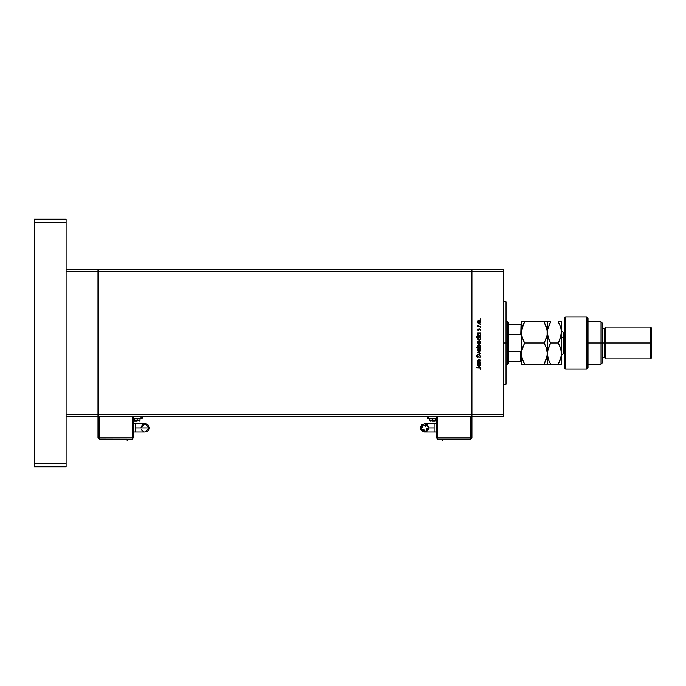 <?xml version="1.0" encoding="UTF-8"?>
<svg xmlns="http://www.w3.org/2000/svg" width="686" height="686" viewBox="0 0 686 686"><rect width="100%" height="100%" fill="white"/><g stroke="black" fill="none" stroke-linecap="round" stroke-linejoin="round"><path stroke-width="1.03" d="M97.987 416.711L97.987 269.289L66.139 269.289L97.987 269.289L97.987 271.647L97.987 269.289L97.987 271.647L66.139 271.647L471.848 271.647L471.848 414.353L503.687 414.353L503.687 271.647L471.848 271.647L471.848 416.711L503.687 416.711L471.848 416.711L471.848 271.647L503.687 271.647L503.687 416.711L503.687 414.353L471.848 414.353L471.848 269.289L503.687 269.289L503.687 271.647L503.687 269.289L471.848 269.289L471.848 271.647L471.848 269.289L471.848 271.647L97.987 271.647L97.987 414.353L97.987 271.647L97.987 414.353L66.139 414.353L66.139 271.647L66.139 414.353L471.848 414.353L97.987 414.353L97.987 416.711L97.987 414.353L97.987 416.711L66.139 416.711L471.848 416.711L97.987 416.711L97.987 437.942L99.161 437.942L99.161 416.711L99.161 437.942L97.987 437.942L99.161 439.117L97.987 437.942L97.987 416.711M506.045 302.517L506.045 384.28L506.045 343L503.687 343L506.045 343L506.045 301.917M480.689 362.071L477.679 362.448L478.219 362.071L477.782 360.339L479.034 359.798L480.689 360.167L478.339 360.304L478.219 361.633L480.689 362.071L478.794 362.019L477.996 360.99L478.588 360.21L480.689 360.167L479.154 359.798L477.619 360.93L478.219 362.071L477.679 362.448L480.689 362.448L477.679 362.071M479.677 355.245L480.792 356.317L479.891 357.68L480.372 356.351L479.848 355.64L477.593 357.406L476.461 356.497L477.156 355.297L476.916 356.66L477.559 357.029L479.677 355.245L477.405 357.046L476.881 356.446L477.156 355.297L476.461 356.403L477.422 357.415L479.677 355.614L480.372 356.428L479.891 357.68L480.8 356.428L479.797 355.254M477.679 352.424L480.689 353.393L477.679 354.825L479.874 353.419L477.679 352.021L480.689 353.393L477.679 352.021L479.874 353.419L477.679 354.825L480.689 353.444L477.679 354.422M478.125 351.026L479.188 351.438L477.748 350.503L478.005 348.84L479.188 348.317L480.294 348.771L480.74 349.723L480.294 350.983L479.188 351.438L480.74 349.877L479.188 348.317L478.116 348.728L477.619 349.877L478.005 350.906M479.188 343.763L478.005 343.24L477.619 342.203L478.116 341.053L479.188 340.642L480.637 341.602L480.294 343.309L479.188 343.763L480.74 342.203L479.188 340.642L478.116 341.053L477.619 342.203L478.125 343.352L479.188 343.763M477.679 333.285L480.689 332.916L480.166 333.285L480.629 335.12L479.171 336.089L477.876 335.377L477.773 333.816L478.236 333.285L477.619 334.502L479.171 336.089L480.74 334.519L480.166 333.285L480.689 332.916L477.679 332.916L480.689 333.285M480.715 319.041L480.397 319.53L480.063 319.119L480.534 318.861L480.054 319.179L480.646 319.427M478.125 323.029L479.188 323.44L477.748 322.506L478.116 320.731L479.188 320.319L480.294 320.774L480.74 321.725L480.294 322.986L479.188 323.44L480.74 321.88L479.188 320.319L478.116 320.731L477.619 321.88L478.005 322.917M480.74 324.529L480.08 324.392L480.646 324.77M480.689 326.407L477.679 326.776L477.722 325.344L478.528 326.304L480.689 326.407L478.639 326.339L477.722 325.344L477.679 326.776L480.689 326.776L477.679 326.407M480.74 327.865L480.054 327.865L480.74 327.925M478.416 330.583L477.636 329.975L478.048 329.048L478.322 330.206L479.625 329.031L480.68 329.546L480.337 330.746L479.891 329.366L478.416 330.583L479.891 329.366L480.337 330.746L480.74 329.88L479.874 328.997L478.399 330.215L478.048 329.048L477.619 329.82L478.416 330.583M476.461 337.203L480.689 336.835L480.166 337.203L480.629 339.038L479.171 340.007L477.876 339.296L477.782 337.735L478.262 337.203L477.619 338.421L479.171 340.007L480.74 338.43L480.166 337.203L480.689 336.835L476.461 336.835L480.689 337.203M480.269 347.09L480.689 347.57L476.461 347.57L478.219 347.202L477.739 345.367L479.188 344.398L480.552 345.212L480.397 346.97L480.74 345.984L479.188 344.398L477.619 345.976L478.219 347.202L476.461 347.57L480.689 347.57L476.461 347.202M477.679 363.666L480.689 363.288L480.166 363.666L480.629 365.501L479.171 366.47L477.876 365.758L477.773 364.189L478.236 363.666L477.619 364.883L479.171 366.47L480.74 364.892L480.166 363.666L480.689 363.288L477.679 363.288L480.689 363.666M480.372 368.322L479.823 367.705L476.564 367.687L480.217 367.396L480.8 368.279L480.32 369.274L480.8 368.279L479.351 367.31L476.564 367.687L480.269 367.936M477.91 322.797L477.653 322.197M478.596 320.431L479.042 320.328M480.063 320.576L480.466 320.971M480.183 321.22L479.197 320.688L480.372 321.88L479.197 323.072L477.996 321.88L478.631 320.825L478.202 322.549L479.857 322.874L480.08 321.082M478.794 320.756L478.253 321.134M480.337 324.864L480.063 324.461M477.722 325.344L478.013 325.859M480.054 327.865L480.329 327.522M478.056 330.035L478.502 330.206M480.372 329.897L480.08 329.417M480.715 334.828L480.483 335.385M477.636 334.279L477.833 333.705M479.806 335.969L480.337 335.574M480.311 334.888L479.18 335.72L477.996 334.502L479.188 333.285L480.372 334.502L480.011 333.61M478.159 335.137L479.831 335.514M478.339 333.636L478.717 333.37M479.857 333.482L478.331 333.636M480.715 338.747L480.483 339.313M477.636 338.207L477.988 337.435M479.651 337.289L478.717 337.289M480.372 338.447L479.857 337.401M478.339 337.555L477.996 338.421L479.188 337.203L480.372 338.421L479.18 339.639L480.311 338.807M480.029 339.278L479.634 339.536M478.159 339.047L479.18 339.639L478.073 338.875M478.331 337.555L478.725 337.289L478.331 337.555M478.185 337.744L478.013 338.155M480.106 339.184L480.354 338.181M480.303 343.309L479.806 343.643M478.845 341.062L478.245 341.482M480.183 341.542L479.197 341.011L480.372 342.203L479.197 343.394L477.996 342.203L479.197 341.011L477.996 342.203L478.193 342.863L479.857 343.197L480.08 341.405M480.689 347.202L480.131 347.202M480.346 346.284L479.18 347.202L477.996 345.898M478.013 345.744L479.188 344.766L478.048 345.633L478.185 346.662M478.725 347.116L480.183 346.662M479.291 344.775L480.372 345.984L478.957 344.792M478.596 348.419L479.042 348.325M480.723 350.177L480.5 350.743M480.183 349.208L479.197 348.685L480.372 349.877L479.197 351.069L477.996 349.877L478.957 348.702L477.996 349.877L478.202 350.546L479.857 350.872L480.08 349.071M478.794 348.754L478.245 349.148M479.926 357.663L479.943 357.166M480.037 357.089L480.311 356.72M476.47 356.231L476.624 355.811M477.156 355.297L477.31 355.717M477.13 355.88L476.907 356.66M477.773 361.573L477.627 361.093M477.808 360.296L478.339 359.893M479.154 359.798L480.689 360.167M479.274 360.167L478.785 360.184M478.022 360.725L478.005 361.153M479.094 362.062L479.6 362.071M477.636 364.652L477.756 364.223M479.48 363.691L478.717 363.752M478.339 364.009L477.996 364.875L479.188 363.666L480.372 364.883L479.651 363.752M480.037 364.017L480.286 364.42M479.3 366.092L480.08 365.681M480.029 365.732L479.634 365.998M480.106 365.647L480.372 364.883L479.36 366.084M478.159 365.509L479.18 366.092L478.005 365.038M478.331 364.017L478.725 363.752L478.331 364.017M478.185 364.197L478.013 364.618M476.564 367.687L479.351 367.31M480.337 369.257L480.217 368.725M480.354 322.111L480.354 321.648M479.651 320.782L479.077 320.696M478.082 321.425L478.013 322.111M478.734 322.986L479.428 323.046M480.354 334.742L480.354 334.271M478.013 338.181L478.013 338.652M478.434 339.364L479.18 339.639M480.354 342.434L480.354 341.971M479.651 341.105L478.957 341.036M478.082 341.748L478.013 342.434M478.734 343.309L479.428 343.369M478.502 347.005L478.939 347.185M480.372 345.873L480.037 345.135M478.734 344.869L478.048 345.633M480.354 350.109L480.354 349.646M478.082 349.414L478.013 350.109M478.734 350.983L479.428 351.043M480.354 365.115L480.354 364.643M478.013 364.643L478.013 365.115M478.434 365.827L478.974 366.075M471.848 269.289L97.987 269.289L471.848 269.289M149.291 427.918L145.158 423.785L149.291 427.918L148.596 430.208L147.456 431.348L145.158 432.043L149.291 427.918L135.725 427.918L135.725 432.043L133.367 432.043L135.725 432.043L135.725 423.785L133.367 423.785L135.725 423.785L135.725 427.918L149.291 427.918L145.158 432.043L144.352 431.966M127.467 440.412L129.354 439.237L127.467 440.412L125.589 439.237L127.467 440.412M137.2 418.477L140.741 418.837L133.659 418.597L137.2 418.477M137.2 420.835L140.15 420.835L134.25 420.835L137.2 420.835L137.2 418.837L137.2 420.835M141.11 427.112L141.033 427.918L145.158 423.785L145.964 423.862L148.082 424.994L149.291 427.91M143.58 431.726L141.35 429.496M141.35 426.332L143.58 424.102M133.367 437.942L133.367 416.711L133.367 437.942L132.184 439.117L133.367 437.942L99.161 437.942L99.161 439.117L99.161 437.942L133.367 437.942M132.184 416.711L132.184 439.117L132.184 416.711M142.216 416.711L142.216 418.477L142.216 416.711M141.033 418.477L142.216 418.477L141.033 418.477L141.033 416.711L141.033 418.477L133.367 418.477L141.033 418.477M134.653 421.195L137.2 421.195L134.353 421.093L134.25 418.837L140.741 418.837M140.741 418.597L134.259 418.837M99.161 439.117L132.184 439.237L99.161 439.117M434.109 432.043L434.109 427.918L428.801 427.918L427.592 424.994L424.668 423.785L421.753 424.994L420.621 427.112L420.861 429.496L422.379 431.348L424.668 432.043L420.544 427.918L424.668 423.785L428.801 427.918L424.668 432.043L427.592 430.834L428.801 427.918L434.109 427.918L434.109 432.043L436.468 432.043L424.668 432.043M442.359 440.412L440.481 439.237L442.359 440.412L444.245 439.237L442.359 440.412M423.734 429.693L423.468 430.345L423.931 429.65L424.428 430.156L423.931 430.654L423.442 430.028M427.104 429.119L427.412 428.656L426.906 429.162L426.443 428.467L427.369 428.467L426.675 428.218M425.603 426.143L425.877 425.483L425.414 426.178L424.917 425.68L425.414 425.174L425.903 425.809M422.936 427.172L422.43 427.67L421.933 427.172L422.43 426.666L422.936 427.172M434.109 423.785L434.109 427.918L434.109 423.785L436.468 423.785L424.668 423.785M432.634 418.597L429.093 418.597L432.634 418.597M430.088 421.195L432.634 420.835L429.685 420.835L429.693 418.837L429.093 418.837L432.634 418.837L432.634 420.835L432.634 418.837L436.167 418.597M432.634 421.195L435.224 421.195L432.634 421.195M426.443 428.853L426.778 429.144M422.893 426.984L422.559 426.683M422.242 426.709L421.967 427.361L422.67 427.61M425.877 425.483L425.226 425.217L424.968 425.912M423.468 430.345L424.12 430.619L424.368 429.916M436.468 416.711L436.468 437.942L470.665 437.942L470.665 416.711L470.665 437.942L437.642 437.942L437.642 416.711L437.642 439.117L470.665 439.117L470.665 437.942L471.848 437.942L471.848 416.711L471.848 437.942L470.665 437.942L470.665 439.117L471.848 437.942L470.665 439.237L437.642 439.117L437.642 437.942L436.468 437.942L437.642 439.117L436.468 437.942L436.468 416.711M428.801 416.711L428.801 418.477L436.468 418.477L428.801 418.477L428.801 416.711M427.618 418.477L428.801 418.477L427.644 418.477L427.618 416.711L427.644 418.477M435.584 418.837L435.584 420.835L432.634 420.835L435.224 421.195M429.693 418.837L436.167 418.837M470.665 439.237L437.642 439.237L470.665 439.237M66.139 219.168L66.139 466.832L34.3 466.832L34.3 463.299L34.3 466.832L66.139 466.832L66.139 463.299L34.3 463.299L34.3 222.701L34.3 463.299L66.139 463.299L66.139 222.701L34.3 222.701L34.3 219.168L34.3 222.701L66.139 222.701L66.139 219.168L34.3 219.168L66.139 219.168M521.026 361.874L520.794 351.361L521.377 349.774L520.794 351.361L520.794 361.874L508.403 361.874L508.403 343L507.82 343L507.82 364.232L507.82 343L506.045 343L507.82 343L507.82 321.768L508.403 363.64L508.403 361.874L521.36 361.874M521.206 324.126L520.794 334.639L508.403 334.639L508.403 343L508.403 322.36L508.403 334.639L520.794 334.639L521.377 336.226M520.794 351.361L508.403 351.361L520.794 351.361M520.794 324.126L508.403 324.126L520.991 324.126L520.794 334.639L521.377 336.2M565.607 343L565.607 317.052L565.607 368.948L565.607 343L564.424 343L565.607 343M564.424 318.287L564.424 367.765L565.607 368.948L586.839 368.948L588.013 367.765L588.013 318.235L586.839 317.052L586.839 368.948L586.839 317.052L565.607 317.052L564.424 318.235L564.424 367.713M588.013 318.355L588.013 343L602.162 343L602.162 322.952L602.162 343L604.529 343L604.529 357.74L604.529 343L605.704 343L605.704 327.076L605.704 343L650.517 343L650.517 358.924L650.517 343L651.7 343L651.7 328.26L651.7 357.74L651.7 343L605.704 343L605.704 358.924L605.704 343L602.162 343L602.162 363.048L602.162 343L600.987 343L600.987 364.232L600.987 343L588.013 343L588.013 367.713M600.987 343L600.987 321.768L600.987 343M604.529 343L604.529 328.26L604.529 343M650.517 343L650.517 327.076L650.517 343M561.482 355.382L563.249 353.616L563.249 337.692L564.424 337.692L563.249 337.692L563.249 332.384L563.249 337.692L561.482 336.809L563.249 337.692L563.249 353.616L564.424 353.616M522.063 358.315L521.617 350.872L524.661 343L544.041 343L546.399 348.128L547.325 353.616L546.416 359.061L544.041 364.232L524.661 364.232L522.303 359.095L521.377 353.616L521.377 364.232L547.325 364.232L547.265 352.218L546.639 348.917M521.969 364.232L524.661 364.232L521.9 357.723M521.377 353.813L521.617 356.394M545.516 364.232L544.041 364.232L547.085 356.368L544.804 362.843M545.413 345.641L544.495 343.806M545.533 340.093L544.041 343L545.361 340.47L544.041 343L524.661 343L521.917 349.457M521.377 332.538L521.617 335.145L521.617 329.614L524.661 321.768L523.341 324.298L524.661 321.768L521.377 321.768L521.377 332.384L523.169 324.675M523.898 344.398L524.661 343L522.295 337.838L521.377 332.384L521.377 353.599M547.094 356.334L547.325 321.768L544.041 321.768L546.416 326.939L547.325 332.384L547.085 329.623L547.085 335.171L544.881 341.457M521.626 329.597L521.883 328.354M546.742 321.768L524.661 321.768L544.041 321.768L547.094 329.666M546.399 321.768L545.516 321.768M544.607 321.768L545.361 321.768M545.37 324.307L545.644 324.924M544.452 322.506L544.041 321.768M547.248 333.996L547.325 332.401M546.836 336.363L545.49 340.196M545.413 345.633L546.802 349.517M547.325 353.599L546.751 357.912M545.361 364.232L546.399 364.232M547.908 321.768L547.325 321.768L547.325 353.616L548.243 348.162L550.609 343L548.243 337.846L547.325 332.384L547.085 335.162M544.041 343L545.361 345.53M523.59 323.775L524.661 321.768L521.626 321.768M522.192 337.512L521.617 335.128M522.706 338.995L522.295 337.846M521.617 350.872L523.341 345.53M523.186 364.232L522.303 364.232M524.104 364.232L523.341 364.232M523.349 361.719L524.661 364.232M524.661 343L523.341 340.47M521.377 321.768L521.377 364.232M550.043 364.232L549.289 364.232L550.609 364.232L548.251 359.095L547.325 353.616L547.325 364.232L561.482 364.232L561.482 353.616L561.482 364.232M549.297 361.719L550.609 364.232L548.251 359.095L547.325 353.616L547.857 357.749M550.189 343.755L549.289 345.53L550.609 343L548.8 339.347M547.814 328.423L547.565 335.137L547.565 329.614L549.82 323.209M548.071 337.298L547.565 335.128M547.385 352.227L547.325 353.616L547.385 352.227M548.423 347.63L547.925 349.225M549.134 321.768L547.565 321.768M547.565 329.597L550.609 321.768L548.251 321.768M560.891 321.768L561.482 321.768L561.482 353.616L561.482 321.768L558.198 321.768L560.565 326.93L561.414 330.995L560.556 337.855L558.198 343L560.556 348.128L561.482 353.616L560.565 359.061L558.198 364.232L561.242 356.368L560.368 359.627M561.251 356.334L561.414 352.218L560.556 348.145L561.482 353.616L561.234 350.838M560.805 358.289L561.482 353.616M559.673 364.232L560.556 364.232M561.397 334.013L561.242 329.632L561.234 335.171L558.198 343L559.442 340.633M560.985 336.372L561.234 335.171M559.519 345.53L560.951 349.491M558.404 322.137L560.016 325.447M560.685 327.299L561.251 329.666M559.673 321.768L558.198 321.768M558.756 321.768L559.519 321.768M550.609 343L558.198 343L550.609 343L547.565 350.872M550.609 364.232L559.519 364.232M561.482 321.768L560.565 321.768M550.609 321.768L549.289 321.768M503.687 384.28L506.045 384.28M503.687 301.72L506.045 301.72M135.725 432.043L145.158 432.043M139.798 421.195L140.15 418.837M135.725 423.785L145.158 423.785M508.403 363.64L507.82 364.232L506.045 364.232M506.045 321.768L507.82 321.768L508.403 322.36M588.013 364.232L600.987 364.232L602.162 363.048M651.7 357.74L650.517 358.924L605.704 358.924L604.529 357.74L602.162 357.74M588.013 321.768L600.987 321.768L602.162 322.952M602.162 328.26L604.529 328.26L605.704 327.076L650.517 327.076L651.7 328.26M564.424 332.384L563.249 332.384L561.482 330.618"/></g></svg>
